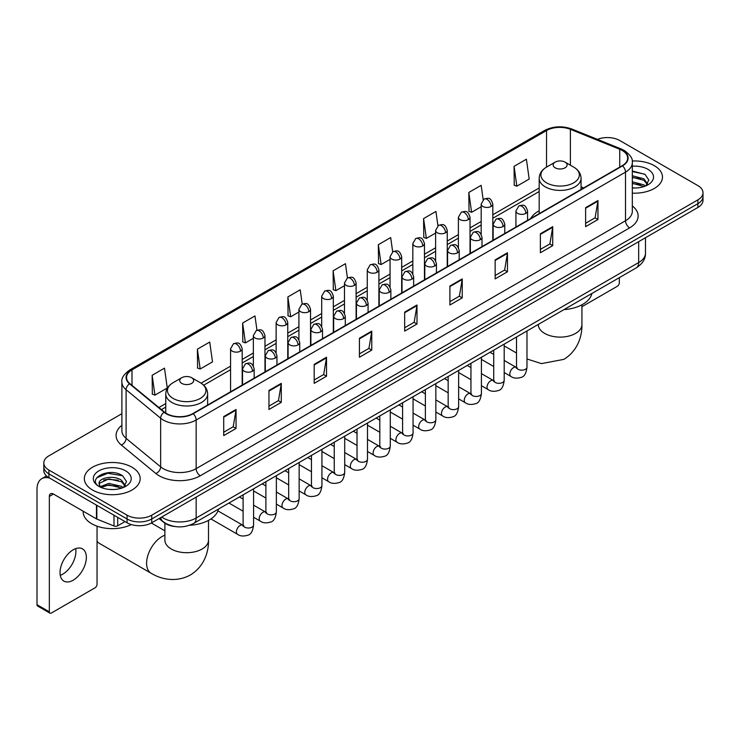 <?xml version="1.0" encoding="UTF-8"?>
<svg xmlns="http://www.w3.org/2000/svg" width="740" height="740" viewBox="0 0 740 740"><rect width="100%" height="100%" fill="white"/><g stroke="black" fill="none" stroke-linecap="round" stroke-linejoin="round"><path stroke-width="1.11" d="M539.183 210.789A30.821 17.797 0 0 0 530.719 218.504M174.816 526.501A17.445 10.073 180 0 1 163.771 522.385L159.1 518.527M121.887 413.697L48.923 455.822A17.445 10.073 0 0 0 43.817 462.944L43.817 470.548A17.445 10.073 0 0 0 48.923 477.67L127.067 522.782A17.445 10.073 0 0 0 151.737 522.782L697.894 207.468A17.445 10.073 0 0 0 703 200.337L703 196.544A17.445 10.073 0 0 1 697.894 203.667A17.445 10.073 0 0 0 703 196.544L703 192.742A17.445 10.073 0 0 0 697.894 185.62L619.75 140.508A17.445 10.073 0 0 0 597.439 139.37M43.817 462.944A17.445 10.073 0 0 0 48.923 470.067L127.067 515.179A17.445 10.073 0 0 0 151.737 515.179L151.737 518.981L697.894 203.667L151.737 518.981A17.445 10.073 0 0 1 127.067 518.981A17.445 10.073 0 0 0 151.737 518.981L151.737 522.782M48.923 470.067L48.923 473.868L127.067 518.981L48.923 473.868A17.445 10.073 0 0 1 43.817 466.746A17.445 10.073 0 0 0 48.923 473.868L48.923 477.67M654.299 165.677A27.917 16.114 0 0 0 632.21 161.015A27.917 16.114 0 0 1 654.299 165.677A27.917 16.114 0 0 1 662.476 177.073A27.917 16.114 0 0 0 654.299 165.677M131.998 467.218A27.917 16.114 0 0 0 101.574 463.73A27.917 16.114 0 0 0 84.342 478.613A27.917 16.114 0 0 0 92.519 490.01A27.917 16.114 0 0 0 122.942 493.506A27.917 16.114 0 0 0 140.174 478.613A27.917 16.114 0 0 0 131.998 467.218A27.917 16.114 0 0 0 101.574 463.73A27.917 16.114 0 0 0 84.342 478.613A27.917 16.114 0 0 0 92.519 490.01A27.917 16.114 0 0 0 122.942 493.506A27.917 16.114 0 0 0 140.174 478.613A27.917 16.114 0 0 0 131.998 467.218M622.22 150.479A18.611 10.748 180 0 1 627.668 158.073A18.611 10.748 180 0 1 622.22 165.677L192.863 413.558A18.611 10.748 180 0 1 164.465 412.125L129.907 383.635A18.611 10.748 180 0 1 126.54 377.474A18.611 10.748 180 0 1 131.998 369.871L546.555 130.527A18.611 10.748 180 0 1 570.392 129.324L619.732 149.276A18.611 10.748 180 0 1 622.22 150.479M622.543 150.285A19.074 11.017 0 0 0 620 149.054L570.651 129.102A19.074 11.017 0 0 0 546.222 130.342L131.665 369.686A19.074 11.017 0 0 0 129.528 383.792L164.077 412.282A19.074 11.017 0 0 0 193.196 413.753L622.543 165.862A19.074 11.017 0 0 0 622.543 150.285M223.711 416.602L223.711 435.592L236.051 428.469L236.051 409.479L223.711 416.602M223.711 432.225L233.211 426.74L235.995 410.108A4.653 2.683 -120 0 0 236.051 409.479M233.128 426.786L236.051 428.469M268.953 390.48L268.953 409.479L281.283 402.357L281.283 383.357L268.953 390.48M268.953 406.103L278.453 400.618L281.237 383.986A4.653 2.683 -120 0 0 281.283 383.357M278.37 400.664L281.283 402.357M314.186 364.367L314.186 383.357L326.525 376.235L326.525 357.235L314.186 364.367M314.186 379.99L323.685 374.505L326.479 357.873A4.653 2.683 -120 0 0 326.525 357.235M323.602 374.551L326.525 376.235M359.427 338.245L359.427 357.235L371.767 350.113L371.767 331.122L359.427 338.245M359.427 353.868L368.927 348.383L371.711 331.751A4.653 2.683 -120 0 0 371.767 331.122M368.844 348.429L371.767 350.113M585.618 207.653L585.618 226.653L597.957 219.53L597.957 200.531L585.618 207.653M585.618 223.276L595.117 217.791L597.902 201.16A4.653 2.683 -120 0 0 597.957 200.531M595.034 217.838L597.957 219.53M540.376 233.775L540.376 252.766L552.715 245.643L552.715 226.653L540.376 233.775M540.376 249.399L549.885 243.913L552.669 227.282A4.653 2.683 -120 0 0 552.715 226.653M549.802 243.96L552.715 245.643M495.143 259.888L495.143 278.887L507.474 271.765L507.474 252.766L495.143 259.888M495.143 275.511L504.643 270.026L507.427 253.395A4.653 2.683 -120 0 0 507.474 252.766M504.56 270.082L507.474 271.765M449.901 286.01L449.901 305L462.241 297.878L462.241 278.887L449.901 286.01M449.901 301.633L459.401 296.148L462.186 279.517A4.653 2.683 -120 0 0 462.241 278.887M459.318 296.194L462.241 297.878M404.66 312.123L404.66 331.122L416.999 324L416.999 305L404.66 312.123M404.66 327.755L414.169 322.261L416.953 305.639A4.653 2.683 -120 0 0 416.999 305M414.086 322.316L416.999 324M632.321 193.14A27.917 16.114 0 0 0 662.476 177.073A27.917 16.114 0 0 1 632.321 193.14M151.737 515.179L697.894 199.865A17.445 10.073 0 0 0 703 192.742M256.974 330.243L254.967 315.925L242.628 323.047L242.831 341.926M197.386 349.169L200.179 369.01L212.51 361.888L209.725 342.046L197.386 349.169L197.589 368.048M152.153 375.282L154.938 395.132L167.277 388.01L164.493 368.159L152.153 375.282L152.347 394.161M392.681 251.84L390.683 237.568L378.344 244.69L378.538 263.579M437.923 225.756L435.916 211.455L423.585 218.578L423.779 237.457M483.174 199.708L481.157 185.333L468.818 192.456L469.021 211.335M514.06 166.343L516.844 186.184L529.183 179.062L526.399 159.22L514.06 166.343L514.254 185.222M302.207 304.085L300.209 289.803L287.869 296.934L288.064 315.814M347.439 277.944L345.441 263.69L333.102 270.812L333.305 289.692M333.102 270.812L335.886 290.663L344.479 285.696M335.886 290.663L333.102 289.618M378.344 244.69L381.128 264.541L390.045 259.389M381.128 264.541L378.344 263.505M423.585 218.578L426.37 238.419L435.61 233.082M426.37 238.419L423.585 237.383M468.818 192.456L471.602 212.306L481.185 206.774M471.602 212.306L468.818 211.261M516.844 186.184L514.06 185.148M287.869 296.934L290.654 316.776L298.914 312.012M290.654 316.776L287.869 315.739M242.628 323.047L245.412 342.897L253.348 338.319M245.412 342.897L242.628 341.852M200.179 369.01L197.386 367.974M154.938 395.132L152.153 394.087M632.321 187.821L635.79 187.997M632.321 181.79L643.846 184.824L645.382 186.054M632.321 183.298L644.124 186.526M632.321 175.759L643.846 178.793L647.63 184.01M632.321 177.267L643.846 180.301L647.324 184.399M632.321 187.942A18.963 10.943 0 0 0 647.962 184.815A18.963 10.943 0 0 0 647.962 169.331A18.963 10.943 0 0 0 632.321 166.204M645.835 185.87L648.804 180.042L645.049 174.381L632.321 170.986M632.321 171.578L644.79 174.205M632.321 177.609L640.6 178.636M632.321 183.64L640.6 184.667M581.927 306.712L617.28 286.297A2.905 1.684 120 0 0 619.343 282.736L619.343 277.648M539.183 213.62L539.183 178.331A20.942 12.09 0 0 0 545.315 186.878A20.942 12.09 0 0 0 568.135 189.496A20.942 12.09 0 0 0 581.057 178.331C580.9 173.669 578.458 169.932 573.722 167.12L565.055 162.115A6.984 4.033 0 0 0 555.185 162.115A6.984 4.033 0 0 0 555.185 167.814A6.984 4.033 0 0 0 565.055 167.814A6.984 4.033 0 0 0 565.055 162.115L573.722 167.12A19.231 11.109 0 0 1 573.722 182.817A19.231 11.109 0 0 1 546.518 182.817A19.231 11.109 0 0 1 546.518 167.12L546.555 130.527M563.963 309.616A31.986 18.472 0 0 0 591.87 293.502M97.042 541.329A21.811 12.589 120 0 0 99.299 543.336L151.117 573.25A21.811 12.589 -60 0 1 147.778 555.777A21.811 12.589 -60 0 1 162.023 536.555A21.811 12.589 -60 0 1 164.891 535.205M181.763 383.403A6.984 4.033 0 0 0 191.632 383.403A6.984 4.033 0 0 0 191.632 377.705L200.299 382.71A19.231 11.109 0 0 1 200.299 398.416A19.231 11.109 0 0 1 173.095 398.416A19.231 11.109 0 0 1 173.095 382.71C168.359 385.522 165.917 389.259 165.76 393.921A20.942 12.09 0 0 0 171.893 402.468A20.942 12.09 0 0 0 194.713 405.085A20.942 12.09 0 0 0 207.635 393.921C207.478 389.259 205.036 385.522 200.299 382.71L191.632 377.705A6.984 4.033 0 0 0 181.763 377.705A6.984 4.033 0 0 0 181.763 383.403M189.542 525.271A31.986 18.472 0 0 0 218.457 509.092M75.674 548.636A18.611 10.748 -60 0 1 62.752 574.166A18.611 10.748 -60 0 1 60.264 575.332M73.186 580.197A18.611 10.748 120 0 0 85.35 563.797A18.611 10.748 120 0 0 82.501 548.877A18.611 10.748 120 0 0 73.186 549.802A18.611 10.748 120 0 0 61.032 566.202A18.611 10.748 120 0 0 63.881 581.113A18.611 10.748 120 0 0 73.186 580.197M117.706 517.38L117.706 525.807L125.004 521.589M49.793 478.17A23.264 13.431 -120 0 0 41.819 478.651A23.264 13.431 -120 0 0 37 489.307L37 604.7L49.34 611.823L49.34 496.429A5.818 3.358 60 0 1 50.542 493.765A5.818 3.358 60 0 1 53.447 494.052L96.45 518.879L96.45 505.105M49.34 611.823A2.905 1.684 120 0 0 49.941 613.155L37.601 606.032A2.905 1.684 -60 0 1 37 604.7M49.941 613.155A2.905 1.684 120 0 0 51.393 613.007L94.988 587.837A2.905 1.684 120 0 0 97.042 584.276L97.042 526.168M117.706 525.807A2.905 1.684 180 0 1 113.988 525.992L96.838 519.064A2.905 1.684 180 0 1 96.45 518.879M83.176 511.21L83.176 511.858A29.082 16.789 0 0 0 91.695 523.735A29.082 16.789 0 0 0 131.267 524.567M109.104 489.408L113.488 489.538M100.39 486.633L108.854 483.396L121.554 486.365L123.09 487.605M101.177 487.438L108.854 484.904L121.832 488.067M100.529 487.216L99.169 484.034A13.144 7.585 0 0 0 101.288 487.549M125.328 485.551L121.554 480.334C113.664 474.451 97.43 478.086 99.169 484.034L99.114 483.451M99.197 484.219L99.567 483.238L108.854 478.873L121.554 481.842L125.032 485.949M123.543 487.42L126.512 481.583L122.757 475.922C109.455 466.357 85.812 478.956 99.465 486.689L100.141 487.096M125.671 470.881A18.963 10.943 0 0 0 98.855 470.881A18.963 10.943 0 0 0 98.855 486.356A18.963 10.943 0 0 0 125.671 486.356A18.963 10.943 0 0 0 125.671 470.881M96.69 477.827L107.827 473.258L122.498 475.746M103.646 480.047L107.827 479.289L118.298 480.186M103.646 486.078L107.827 485.32L118.298 486.217M161.69 517.038A23.264 13.431 0 0 0 163.253 518.028A23.264 13.431 0 0 0 196.156 518.028L638.666 262.552A23.264 13.431 0 0 0 645.484 253.052C645.65 258.824 642.579 263.764 636.261 267.871L193.751 523.356A11.636 6.716 60 0 0 196.156 518.028L196.156 497.141M638.666 241.656L638.666 262.552A11.636 6.716 60 0 1 636.261 267.871M160.746 517.574A11.636 7.779 129.5 0 0 162.781 521.358L159.248 518.444M697.894 207.468L697.894 199.865M127.067 522.782L127.067 515.179M632.321 205.942A29.082 16.789 180 0 1 629.62 227.883L200.272 475.765A5.818 3.358 60 0 1 196.156 468.642L625.513 220.761A23.264 13.431 0 0 0 632.321 211.261L632.321 162.633A23.264 13.431 180 0 1 625.513 172.133A5.818 3.358 -120 0 0 622.543 165.862M200.272 475.765A29.082 16.789 180 0 1 159.146 475.765A29.082 16.789 180 0 1 155.881 473.526L121.332 445.036A29.082 16.789 180 0 1 121.887 425.334M163.253 468.642A23.264 13.431 0 0 0 196.156 468.642L196.156 420.015A23.264 13.431 180 0 1 160.645 418.22L126.096 389.73A23.264 13.431 180 0 1 121.887 382.034L121.887 430.661A23.264 13.431 0 0 0 126.096 438.367L160.645 466.848A23.264 13.431 0 0 0 163.253 468.642M632.321 162.633C633.098 158.998 630.424 154.947 624.301 150.479L621.249 148.99A5.818 2.72 112 0 0 620 149.054M621.249 148.99L571.9 129.047C562.271 125.633 553.122 126.133 544.464 130.527A5.818 3.358 60 0 1 546.222 130.342M131.665 369.686A5.818 3.358 -120 0 0 129.907 369.871C123.867 374.209 121.203 378.26 121.887 382.034M129.528 383.792A5.818 3.894 129.5 0 0 126.096 389.73L126.096 438.367A5.818 3.894 -50.5 0 1 121.332 445.036M571.9 129.047A5.818 2.72 112 0 0 570.651 129.102M164.077 412.282A5.818 3.894 129.5 0 0 160.645 418.22L160.645 466.848A5.818 3.894 -50.5 0 1 155.881 473.526M193.196 413.753A5.818 3.358 60 0 1 196.156 420.015L625.513 172.133L625.513 220.761A5.818 3.358 60 0 0 629.62 227.883M131.998 369.871L131.998 385.355M619.732 149.276L619.732 167.111M570.392 129.324L570.392 165.196M583.721 187.904L581.057 186.822M539.183 187.969L492.812 214.739M481.185 221.464L470.029 227.901M458.393 234.617L447.247 241.055M435.61 247.771L424.464 254.209M412.828 260.924L401.681 267.362M390.045 274.078L378.899 280.516M367.262 287.231L356.116 293.669M344.479 300.385L333.324 306.822M321.697 313.538L310.541 319.976M298.914 326.692L287.758 333.13M276.131 339.845L264.976 346.283M253.348 352.999L242.193 359.437M230.566 366.152L201.067 383.181M165.76 403.568L158.887 407.527M404.66 312.724L416.953 305.639M449.901 286.611L462.186 279.517M495.143 260.489L507.427 253.395M540.376 234.376L552.669 227.282M585.618 208.255L597.902 201.16M359.427 338.846L371.711 331.751M314.186 364.968L326.479 357.873M268.953 391.081L281.237 383.986M223.711 417.203L235.995 410.108M581.927 304.788L581.927 324.518A21.811 12.589 180 0 1 575.544 333.425A21.811 12.589 180 0 1 544.696 333.425A21.811 12.589 180 0 1 538.304 324.518L538.359 325.378M208.504 520.387L208.504 540.117A21.811 12.589 180 0 1 202.122 549.015A21.811 12.589 180 0 1 171.273 549.015A21.811 12.589 180 0 1 164.891 540.117L164.937 540.968M525.863 213.379A5.818 3.358 0 0 0 527.565 211.002C525.206 203.537 522.912 205.026 518.842 205.96A5.818 3.358 60 0 1 521.746 206.256A5.818 3.358 -120 0 1 525.863 213.379A5.818 3.358 0 0 1 517.639 213.379A5.818 3.358 0 0 1 515.928 211.002L518.842 205.96M504.199 372.553L510.905 376.42A5.236 3.025 -60 0 1 510.101 372.229A5.236 3.025 -60 0 1 513.523 367.614A5.236 3.025 -60 0 1 513.754 367.493A5.236 3.025 -60 0 1 516.141 367.355L504.199 360.463M516.816 367.882L516.344 368.27L516.511 367.142A5.236 3.025 -0 0 0 518.046 369.279A5.236 3.025 -0 0 0 525.206 369.408A5.236 3.025 -0 0 0 526.982 367.142C526.27 373.219 524.383 376.614 521.339 377.326C516.964 378.658 513.486 378.353 510.905 376.42M503.08 226.533A5.818 3.358 0 0 0 504.782 224.155C502.423 216.691 500.129 218.18 496.059 219.114A5.818 3.358 60 0 1 498.964 219.41A5.818 3.358 -120 0 1 503.08 226.533A5.818 3.358 0 0 1 494.857 226.533A5.818 3.358 0 0 1 493.145 224.155L496.059 219.114M481.416 385.707L488.123 389.582A5.236 3.025 -60 0 1 487.318 385.383A5.236 3.025 -60 0 1 490.74 380.767A5.236 3.025 -60 0 1 490.971 380.647A5.236 3.025 -60 0 1 493.358 380.508L481.416 373.617M494.033 381.035L493.562 381.424L493.728 380.295A5.236 3.025 -0 0 0 495.263 382.432A5.236 3.025 -0 0 0 502.423 382.562A5.236 3.025 -0 0 0 504.199 380.295C503.477 386.373 501.6 389.767 498.557 390.48C494.181 391.812 490.703 391.506 488.123 389.582M480.297 239.686A5.818 3.358 0 0 0 481.999 237.309C479.64 229.853 477.346 231.333 473.276 232.277A5.818 3.358 60 0 1 476.181 232.564A5.818 3.358 -120 0 1 480.297 239.686A5.818 3.358 0 0 1 472.065 239.686A5.818 3.358 0 0 1 470.363 237.309L473.276 232.277M458.634 398.86L465.34 402.736A5.236 3.025 -60 0 1 464.535 398.536A5.236 3.025 -60 0 1 467.957 393.921A5.236 3.025 -60 0 1 468.189 393.8A5.236 3.025 -60 0 1 470.575 393.661L458.634 386.77M471.25 394.198L470.779 394.577L470.945 393.449A5.236 3.025 -0 0 0 472.481 395.586A5.236 3.025 -0 0 0 479.64 395.715A5.236 3.025 -0 0 0 481.416 393.449C480.695 399.526 478.817 402.921 475.765 403.633C471.399 404.965 467.921 404.669 465.34 402.736M457.514 252.839A5.818 3.358 0 0 0 459.216 250.462C456.858 243.007 454.564 244.487 450.493 245.43A5.818 3.358 60 0 1 453.398 245.717A5.818 3.358 -120 0 1 457.514 252.839A5.818 3.358 0 0 1 449.282 252.839A5.818 3.358 0 0 1 447.58 250.462L450.493 245.43M435.851 412.014L442.557 415.889A5.236 3.025 -60 0 1 441.752 411.69A5.236 3.025 -60 0 1 445.175 407.083A5.236 3.025 -60 0 1 445.406 406.954A5.236 3.025 -60 0 1 447.793 406.824L435.851 399.924M448.459 407.351L447.996 407.731L448.163 406.602A5.236 3.025 -0 0 0 449.698 408.739A5.236 3.025 -0 0 0 456.858 408.868A5.236 3.025 -0 0 0 458.634 406.602C457.912 412.68 456.034 416.074 452.982 416.786C448.607 418.118 445.138 417.822 442.557 415.889M434.722 265.993A5.818 3.358 0 0 0 436.434 263.616C434.065 256.16 431.772 257.64 427.702 258.584A5.818 3.358 60 0 1 430.615 258.871A5.818 3.358 -120 0 1 434.722 265.993A5.818 3.358 0 0 1 426.499 265.993A5.818 3.358 0 0 1 424.797 263.616L427.702 258.584M413.068 425.167L419.774 429.043A5.236 3.025 -60 0 1 418.97 424.843A5.236 3.025 -60 0 1 422.392 420.237A5.236 3.025 -60 0 1 422.623 420.107A5.236 3.025 -60 0 1 425.01 419.978L413.068 413.077M425.676 420.505L425.213 420.884L425.38 419.756A5.236 3.025 -0 0 0 426.915 421.893A5.236 3.025 -0 0 0 434.075 422.022A5.236 3.025 -0 0 0 435.851 419.756C435.129 425.833 433.252 429.228 430.199 429.94C425.824 431.272 422.346 430.976 419.774 429.043M411.94 279.147A5.818 3.358 0 0 0 413.651 276.769C411.283 269.314 408.989 270.794 404.919 271.737A5.818 3.358 60 0 1 407.832 272.024A5.818 3.358 -120 0 1 411.94 279.147A5.818 3.358 0 0 1 403.716 279.147A5.818 3.358 0 0 1 402.014 276.769L404.919 271.737M390.285 438.321L396.992 442.196A5.236 3.025 -60 0 1 396.187 437.997A5.236 3.025 -60 0 1 399.609 433.39A5.236 3.025 -60 0 1 399.841 433.261A5.236 3.025 -60 0 1 402.218 433.131L390.285 426.231M402.893 433.659L402.43 434.047L402.597 432.909A5.236 3.025 -0 0 0 404.132 435.046A5.236 3.025 -0 0 0 411.292 435.175A5.236 3.025 -0 0 0 413.068 432.909C412.346 438.986 410.469 442.381 407.416 443.094C403.041 444.425 399.563 444.13 396.992 442.196M389.157 292.3A5.818 3.358 0 0 0 390.859 289.923C388.5 282.467 386.206 283.947 382.136 284.891A5.818 3.358 60 0 1 385.05 285.178A5.818 3.358 -120 0 1 389.157 292.3A5.818 3.358 0 0 1 380.934 292.3A5.818 3.358 0 0 1 379.232 289.923L382.136 284.891M367.493 451.474L374.209 455.35A5.236 3.025 -60 0 1 373.404 451.15A5.236 3.025 -60 0 1 376.817 446.544A5.236 3.025 -60 0 1 377.058 446.414A5.236 3.025 -60 0 1 379.435 446.285L367.493 439.384M380.11 446.812L379.648 447.2L379.814 446.063A5.236 3.025 -0 0 0 381.35 448.2A5.236 3.025 -0 0 0 388.509 448.329A5.236 3.025 -0 0 0 390.285 446.063C389.564 452.14 387.677 455.544 384.634 456.247C380.258 457.579 376.78 457.283 374.209 455.35M366.374 305.454A5.818 3.358 0 0 0 368.076 303.076C365.717 295.621 363.423 297.101 359.353 298.044A5.818 3.358 60 0 1 362.267 298.331A5.818 3.358 -120 0 1 366.374 305.454A5.818 3.358 0 0 1 358.151 305.454A5.818 3.358 0 0 1 356.449 303.076L359.353 298.044M344.711 464.628L351.417 468.503A5.236 3.025 -60 0 1 350.621 464.304A5.236 3.025 -60 0 1 354.035 459.697A5.236 3.025 -60 0 1 354.266 459.568A5.236 3.025 -60 0 1 356.652 459.438L344.711 452.538M357.328 459.966L356.865 460.354L357.032 459.216A5.236 3.025 -0 0 0 358.558 461.353A5.236 3.025 -0 0 0 365.726 461.483A5.236 3.025 -0 0 0 367.493 459.216C366.781 465.303 364.894 468.697 361.851 469.41C357.476 470.733 353.998 470.437 351.417 468.503M343.591 318.607A5.818 3.358 0 0 0 345.293 316.23C342.935 308.774 340.641 310.264 336.571 311.198A5.818 3.358 60 0 1 339.475 311.485A5.818 3.358 -120 0 1 343.591 318.607A5.818 3.358 0 0 1 335.368 318.607A5.818 3.358 0 0 1 333.666 316.23L336.571 311.198M321.928 477.781L328.634 481.657A5.236 3.025 -60 0 1 327.839 477.457A5.236 3.025 -60 0 1 331.252 472.851A5.236 3.025 -60 0 1 331.483 472.721A5.236 3.025 -60 0 1 333.87 472.592L321.928 465.691M334.545 473.119L334.073 473.507L334.249 472.37A5.236 3.025 -0 0 0 335.775 474.507A5.236 3.025 -0 0 0 342.944 474.645A5.236 3.025 -0 0 0 344.711 472.37C343.998 478.456 342.111 481.851 339.068 482.563C334.693 483.886 331.215 483.59 328.634 481.657M320.808 331.761A5.818 3.358 0 0 0 322.511 329.383C320.152 321.928 317.858 323.417 313.788 324.351A5.818 3.358 60 0 1 316.692 324.638A5.818 3.358 -120 0 1 320.808 331.761A5.818 3.358 0 0 1 312.585 331.761A5.818 3.358 0 0 1 310.883 329.383L313.788 324.351M299.145 490.935L305.851 494.81A5.236 3.025 -60 0 1 305.046 490.62A5.236 3.025 -60 0 1 308.469 486.004A5.236 3.025 -60 0 1 308.7 485.875A5.236 3.025 -60 0 1 311.087 485.745L299.145 478.854M311.762 486.273L311.29 486.661L311.457 485.533A5.236 3.025 -0 0 0 312.992 487.669A5.236 3.025 -0 0 0 320.161 487.799A5.236 3.025 -0 0 0 321.928 485.533C321.216 491.61 319.329 495.005 316.285 495.717C311.91 497.04 308.432 496.743 305.851 494.81M298.026 344.914A5.818 3.358 0 0 0 299.728 342.537C297.369 335.081 295.075 336.571 291.005 337.505A5.818 3.358 60 0 1 293.91 337.792A5.818 3.358 -120 0 1 298.026 344.914A5.818 3.358 0 0 1 289.803 344.914A5.818 3.358 0 0 1 288.101 342.537L291.005 337.505M276.362 504.088L283.068 507.964A5.236 3.025 -60 0 1 282.264 503.774A5.236 3.025 -60 0 1 285.686 499.158A5.236 3.025 -60 0 1 285.918 499.028A5.236 3.025 -60 0 1 288.304 498.899L276.362 492.007M288.979 499.426L288.507 499.815L288.674 498.686A5.236 3.025 -0 0 0 290.21 500.823A5.236 3.025 -0 0 0 297.378 500.952A5.236 3.025 -0 0 0 299.145 498.686C298.433 504.763 296.546 508.158 293.502 508.87C289.127 510.202 285.649 509.897 283.068 507.964M275.243 358.068A5.818 3.358 0 0 0 276.945 355.7C274.586 348.235 272.292 349.724 268.222 350.658A5.818 3.358 60 0 1 271.127 350.945A5.818 3.358 -120 0 1 275.243 358.068A5.818 3.358 0 0 1 267.02 358.068A5.818 3.358 0 0 1 265.308 355.7L268.222 350.658M253.579 517.241L260.286 521.117A5.236 3.025 -60 0 1 259.481 516.927A5.236 3.025 -60 0 1 262.904 512.311A5.236 3.025 -60 0 1 263.135 512.182A5.236 3.025 -60 0 1 265.521 512.052L253.579 505.161M266.197 512.58L265.725 512.968L265.891 511.84A5.236 3.025 -0 0 0 267.427 513.976A5.236 3.025 -0 0 0 274.586 514.106A5.236 3.025 -0 0 0 276.362 511.84C275.641 517.917 273.763 521.312 270.72 522.024C266.344 523.356 262.867 523.051 260.286 521.117M252.46 371.221A5.818 3.358 0 0 0 254.162 368.853C251.804 361.388 249.51 362.878 245.439 363.812A5.818 3.358 60 0 1 248.344 364.099A5.818 3.358 -120 0 1 252.46 371.221A5.818 3.358 0 0 1 244.228 371.221A5.818 3.358 0 0 1 242.526 368.853L245.439 363.812M210.928 518.934L237.503 534.271A5.236 3.025 -60 0 1 236.698 530.081A5.236 3.025 -60 0 1 240.121 525.465A5.236 3.025 -60 0 1 240.352 525.335A5.236 3.025 -60 0 1 242.739 525.206L217.921 510.877M243.414 525.733L242.942 526.121L243.108 524.993A5.236 3.025 -0 0 0 244.644 527.13A5.236 3.025 -0 0 0 251.804 527.259A5.236 3.025 -0 0 0 253.579 524.993C252.858 531.07 250.98 534.465 247.928 535.177C243.562 536.509 240.084 536.204 237.503 534.271M491.11 206.469A5.818 3.358 0 0 0 492.812 204.092C490.454 196.627 488.16 198.117 484.09 199.051A5.818 3.358 60 0 1 486.994 199.347A5.818 3.358 -120 0 1 491.11 206.469A5.818 3.358 0 0 1 482.887 206.469A5.818 3.358 0 0 1 481.185 204.092L484.09 199.051M468.328 219.623A5.818 3.358 0 0 0 470.029 217.246C467.671 209.79 465.377 211.27 461.307 212.214A5.818 3.358 60 0 1 464.211 212.5A5.818 3.358 -120 0 1 468.328 219.623A5.818 3.358 0 0 1 460.104 219.623A5.818 3.358 0 0 1 458.393 217.246L461.307 212.214M445.545 232.776A5.818 3.358 0 0 0 447.247 230.399C444.888 222.944 442.594 224.424 438.524 225.367A5.818 3.358 60 0 1 441.429 225.654A5.818 3.358 -120 0 1 445.545 232.776A5.818 3.358 0 0 1 437.322 232.776A5.818 3.358 0 0 1 435.61 230.399L438.524 225.367M422.762 245.93A5.818 3.358 0 0 0 424.464 243.553C422.105 236.097 419.811 237.577 415.741 238.521A5.818 3.358 60 0 1 418.646 238.807A5.818 3.358 -120 0 1 422.762 245.93A5.818 3.358 0 0 1 414.529 245.93A5.818 3.358 0 0 1 412.828 243.553L415.741 238.521M399.979 259.083A5.818 3.358 0 0 0 401.681 256.706C399.322 249.25 397.029 250.731 392.959 251.674A5.818 3.358 60 0 1 395.863 251.961A5.818 3.358 -120 0 1 399.979 259.083A5.818 3.358 0 0 1 391.747 259.083A5.818 3.358 0 0 1 390.045 256.706L392.959 251.674M377.187 272.237A5.818 3.358 0 0 0 378.899 269.86C376.531 262.404 374.236 263.884 370.167 264.828A5.818 3.358 60 0 1 373.08 265.114A5.818 3.358 -120 0 1 377.187 272.237A5.818 3.358 0 0 1 368.964 272.237A5.818 3.358 0 0 1 367.262 269.86L370.167 264.828M354.404 285.39A5.818 3.358 0 0 0 356.116 283.013C353.748 275.558 351.454 277.038 347.384 277.981A5.818 3.358 60 0 1 350.298 278.268A5.818 3.358 -120 0 1 354.404 285.39A5.818 3.358 0 0 1 346.181 285.39A5.818 3.358 0 0 1 344.479 283.013L347.384 277.981M331.622 298.544A5.818 3.358 0 0 0 333.324 296.167C330.965 288.711 328.671 290.191 324.601 291.135A5.818 3.358 60 0 1 327.515 291.421A5.818 3.358 -120 0 1 331.622 298.544A5.818 3.358 0 0 1 323.399 298.544A5.818 3.358 0 0 1 321.697 296.167L324.601 291.135M308.839 311.697A5.818 3.358 0 0 0 310.541 309.32C308.182 301.864 305.888 303.354 301.818 304.288A5.818 3.358 60 0 1 304.732 304.575A5.818 3.358 -120 0 1 308.839 311.697A5.818 3.358 0 0 1 300.616 311.697A5.818 3.358 0 0 1 298.914 309.32L301.818 304.288M286.056 324.851A5.818 3.358 0 0 0 287.758 322.474C285.4 315.018 283.106 316.507 279.036 317.442A5.818 3.358 60 0 1 281.94 317.728A5.818 3.358 -120 0 1 286.056 324.851A5.818 3.358 0 0 1 277.833 324.851A5.818 3.358 0 0 1 276.131 322.474L279.036 317.442M263.274 338.004A5.818 3.358 0 0 0 264.976 335.636C262.617 328.171 260.323 329.661 256.253 330.595A5.818 3.358 60 0 1 259.157 330.882A5.818 3.358 -120 0 1 263.274 338.004A5.818 3.358 0 0 1 255.05 338.004A5.818 3.358 0 0 1 253.348 335.636L256.253 330.595M240.491 351.158A5.818 3.358 0 0 0 242.193 348.79C239.834 341.325 237.54 342.814 233.47 343.749A5.818 3.358 60 0 1 236.375 344.035A5.818 3.358 -120 0 1 240.491 351.158A5.818 3.358 0 0 1 232.268 351.158A5.818 3.358 0 0 1 230.566 348.79L233.47 343.749M49.34 496.429L53.447 494.052M96.838 505.327L96.838 519.064M113.988 525.992L113.988 515.225M193.751 523.356C184.389 528.064 175.029 528.064 165.667 523.356L162.781 521.358M645.484 253.052L645.484 237.725M544.464 130.527L129.907 369.871M539.183 191.512L492.812 218.281M481.185 224.997L470.029 231.435M458.393 238.15L447.247 244.589M435.61 251.304L424.464 257.742M412.828 264.457L401.681 270.896M390.045 277.62L378.899 284.058M367.262 290.774L356.116 297.212M344.479 303.927L333.324 310.365M321.697 317.081L310.541 323.519M298.914 330.234L287.758 336.672M276.131 343.388L264.976 349.826M253.348 356.541L242.193 362.979M230.566 369.695L203.676 385.216M165.76 407.111L161.412 409.618M581.927 324.518C582.223 335.47 578.153 350.594 563.797 359.381L541.476 363.608L526.982 358.983M516.511 353.026L504.199 345.913M581.057 189.44L581.057 178.331M539.183 178.331C539.34 173.669 541.782 169.932 546.518 167.12L555.185 162.115M208.504 540.117C208.8 551.069 204.73 566.192 190.374 574.98C175.593 583.018 160.46 578.985 151.117 573.25M207.635 405.03L207.635 393.921M165.76 413.077L165.76 393.921M181.763 377.705L173.095 382.71M164.891 530.83L151.339 523.004M164.891 523.208L164.891 540.117M517.205 367.78L516.141 367.355M526.982 330.965L526.982 367.142M527.565 220.326L527.565 211.002M493.728 366.504L481.416 359.4M516.511 337.005L516.511 367.142M515.928 227.041L515.928 211.002M493.728 354.423L490.046 352.296M494.422 380.934L493.358 380.508M504.199 344.118L504.199 380.295M504.782 233.479L504.782 224.155M470.945 379.666L458.634 372.553M493.728 350.168L493.728 380.295M493.145 240.195L493.145 224.155M470.945 367.577L467.264 365.449M471.639 394.087L470.575 393.661M481.416 357.272L481.416 393.449M481.999 246.633L481.999 237.309M448.163 392.82L435.851 385.707M470.945 363.322L470.945 393.449M470.363 253.348L470.363 237.309M448.163 380.73L444.481 378.603M448.856 407.24L447.793 406.824M458.634 370.425L458.634 406.602M459.216 259.786L459.216 250.462M425.38 405.973L413.068 398.86M448.163 376.475L448.163 406.602M447.58 266.502L447.58 250.462M425.38 393.884L421.698 391.756M426.064 420.394L425.01 419.978M435.851 383.579L435.851 419.756M436.434 272.94L436.434 263.616M402.597 419.127L390.285 412.014M425.38 389.629L425.38 419.756M424.797 279.655L424.797 263.616M402.597 407.037L398.906 404.91M403.282 433.548L402.218 433.131M413.068 396.733L413.068 432.909M413.651 286.093L413.651 276.769M379.814 432.28L367.493 425.167M402.597 402.782L402.597 432.909M402.014 292.809L402.014 276.769M379.814 420.19L376.124 418.063M380.499 446.701L379.435 446.285M390.285 409.886L390.285 446.063M390.859 299.247L390.859 289.923M357.032 445.434L344.711 438.321M379.814 415.936L379.814 446.063M379.232 305.962L379.232 289.923M357.032 433.344L353.341 431.217M357.716 459.855L356.652 459.438M367.493 423.039L367.493 459.216M368.076 312.4L368.076 303.076M334.249 458.587L321.928 451.474M357.032 429.089L357.032 459.216M356.449 319.116L356.449 303.076M334.249 446.498L330.558 444.37M334.933 473.008L333.87 472.592M344.711 436.193L344.711 472.37M345.293 325.554L345.293 316.23M311.457 471.741L299.145 464.628M334.249 442.243L334.249 472.37M333.666 332.269L333.666 316.23M311.457 459.651L307.775 457.524M312.151 486.162L311.087 485.745M321.928 449.356L321.928 485.533M322.511 338.707L322.511 329.383M288.674 484.894L276.362 477.781M311.457 455.396L311.457 485.533M310.883 345.423L310.883 329.383M288.674 472.805L284.993 470.677M289.368 499.315L288.304 498.899M299.145 462.509L299.145 498.686M299.728 351.861L299.728 342.537M265.891 498.048L253.579 490.935M288.674 468.55L288.674 498.686M288.101 358.576L288.101 342.537M265.891 485.958L262.21 483.83M266.585 512.469L265.521 512.052M276.362 475.663L276.362 511.84M276.945 365.014L276.945 355.7M243.108 511.201L228.956 503.034M265.891 481.703L265.891 511.84M265.308 371.73L265.308 355.7M243.108 499.112L239.427 496.984M243.802 525.622L242.739 525.206M253.579 488.816L253.579 524.993M254.162 378.168L254.162 368.853M243.108 494.857L243.108 524.993M242.526 384.883L242.526 368.853M492.812 240.389L492.812 204.092M481.185 234.34L481.185 204.092M470.029 253.543L470.029 217.246M458.393 247.493L458.393 217.246M447.247 266.696L447.247 230.399M435.61 260.647L435.61 230.399M424.464 279.85L424.464 243.553M412.828 273.8L412.828 243.553M401.681 293.003L401.681 256.706M390.045 286.954L390.045 256.706M378.899 306.157L378.899 269.86M367.262 300.107L367.262 269.86M356.116 319.31L356.116 283.013M344.479 313.261L344.479 283.013M333.324 332.464L333.324 296.167M321.697 326.414L321.697 296.167M310.541 345.617L310.541 309.32M298.914 339.568L298.914 309.32M287.758 358.771L287.758 322.474M276.131 352.721L276.131 322.474M264.976 371.924L264.976 335.636M253.348 365.875L253.348 335.636M242.193 385.078L242.193 348.79M230.566 391.793L230.566 348.79M41.819 478.651L46.527 475.931"/></g></svg>
